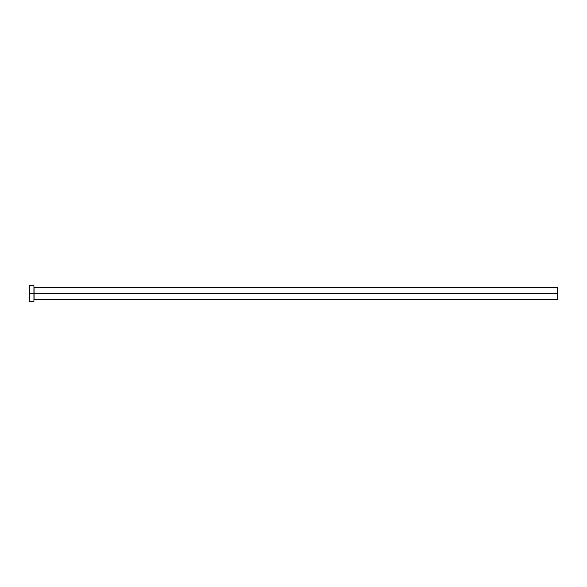 <?xml version="1.0" encoding="UTF-8"?>
<svg xmlns="http://www.w3.org/2000/svg" width="587" height="587" viewBox="0 0 587 587"><rect width="100%" height="100%" fill="white"/><g stroke="black" fill="none" stroke-linecap="round" stroke-linejoin="round"><path stroke-width="0.88" d="M33.936 287.476L34.061 293.5L557.65 293.5L557.65 299.392L557.65 293.5L34.061 293.5L34.061 287.608L34.061 293.5L29.35 293.5L29.35 301.358L33.936 301.358L33.936 285.642L33.936 301.358M29.35 301.358L29.35 285.642L29.35 293.5L34.061 293.5L34.061 299.392L557.65 299.392M557.65 293.5L557.65 287.608L557.65 293.5M34.061 293.5L34.061 299.392L34.061 293.5M29.35 285.642L33.936 285.642M34.061 287.608L557.65 287.608"/></g></svg>
